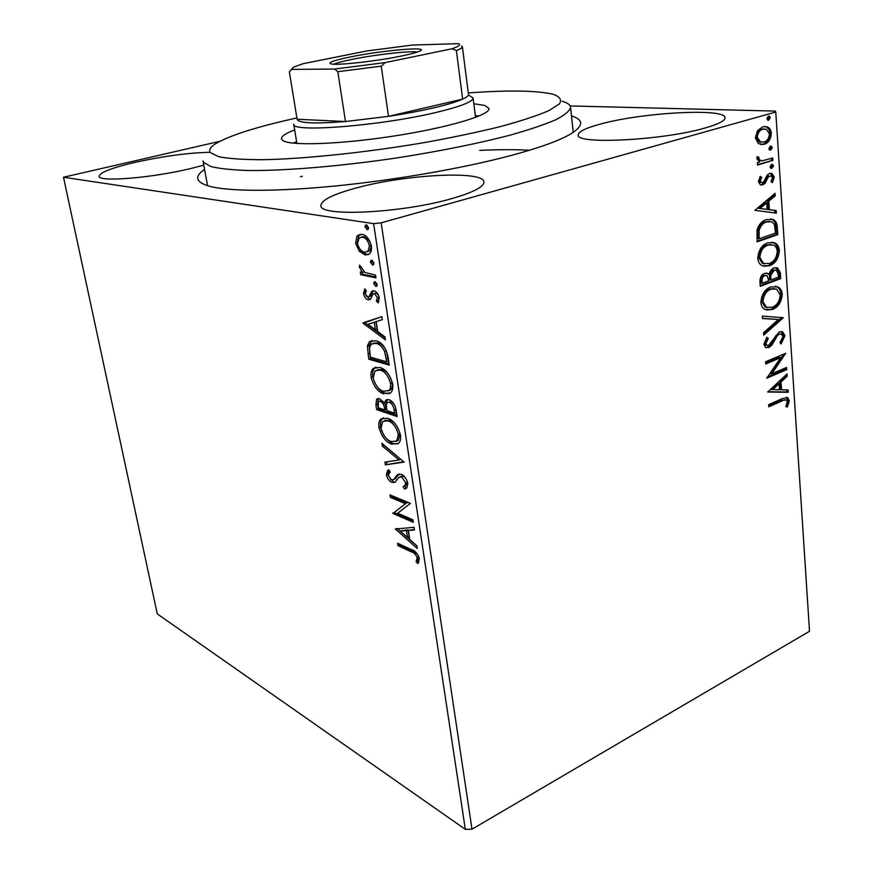 <?xml version="1.0" encoding="UTF-8"?>
<svg xmlns="http://www.w3.org/2000/svg" width="873" height="873" viewBox="0 0 873 873"><rect width="100%" height="100%" fill="white"/><g stroke="black" fill="none" stroke-linecap="round" stroke-linejoin="round"><path stroke-width="1.31" d="M571.477 115.88C583.677 119.776 583.666 125.657 571.455 133.504C560.27 140.335 539.951 147.712 510.509 155.645C463.508 168.14 396.058 179.936 336.356 185.884C276.632 191.798 229.413 191.547 209.607 186.298C195.661 182.261 193.981 176.63 204.555 169.417M562.157 101.203C567.417 102.763 570.211 104.782 570.549 107.248L573.212 132.052M451.778 198.608C473.341 192.376 484.057 186.822 483.915 181.955C483.729 170.279 406.021 174.436 357.177 187.728C333.399 194.079 321.319 200.037 320.926 205.581C318.841 217.05 401.667 213.219 451.778 198.608M209.542 152.317C188.47 152.797 163.829 156.092 135.631 162.225C112.082 167.714 99.926 172.385 99.129 176.237C98.191 182.315 151.553 178.027 190.674 168.565L203.769 165.172M705.068 128.004C718.424 124.184 725.081 120.78 725.048 117.79C725.725 107.794 642.484 112.464 601.028 123.911C585.99 127.905 578.373 131.583 578.199 134.944C574.958 144.722 662.618 140.477 705.068 128.004M529.573 150.232C514.95 149.447 498.352 149.501 479.757 150.385M302.309 176.27L300.465 176.728M570.134 105.939L775.235 111.089L775.77 112.017L381.163 222.844L471.998 829.197L465.331 829.35L157.282 613.905L63.489 177.241L373.622 223.641L381.163 222.844M359.283 251.26L355.627 243.294L356.926 236.179L361.88 234.335C366.191 234.979 369.355 238.864 371.352 246.011C371.8 250.005 371.08 252.668 369.214 253.999L365.056 254.938L359.283 251.26L361.04 250.747L358.978 247.703M375.957 277.843L360.789 274.755L360.353 271.994L362.557 272.441L359.349 267.149L359.534 265.152L365.1 272.54L375.532 275.05L375.957 277.843M363.484 293.688L364.794 288.876L366.322 290.764L365.296 293.928L367.719 297.027L368.984 296.678L371.702 291.266L373.917 290.873C376.372 291.386 378.151 293.655 379.242 297.682L378.031 302.898L376.372 300.999L377.398 297.573L374.419 293.644L373.066 293.983L370.403 299.428L368.22 299.777C366.027 299.33 364.456 297.3 363.484 293.688L365.22 293.153L365.601 289.88M388.038 356.97L389.282 365.11L368.744 359.185L367.369 345.992L369.421 341.67L375.848 340.776C381.752 341.987 385.811 347.389 388.038 356.97M397.128 416.541L376.656 409.633L375.914 404.886L376.634 399.147L379.69 398.754L384.524 403.348L385.79 400.107L388.943 399.681C392.37 400.827 394.749 404.166 396.08 409.699L397.128 416.541M404.09 462.112L385.331 464.873L384.895 462.133L399.048 459.995L382.385 446.136L381.948 443.364L404.09 462.112M412.896 519.795L413.278 522.305L392.948 513.455L405.53 503.732L390.427 497.381L390.045 494.904L410.386 503.405L397.695 513.215L412.896 519.795M411.401 551.9L398.012 545.669L397.63 543.246L411.227 549.543C414.795 550.274 417.49 553.351 419.335 558.753L417.872 563.685L416.105 561.688L417.218 557.782C415.734 554.29 413.791 552.325 411.401 551.9L413.027 551.19L399.616 544.981L398.012 545.669M465.331 829.35L373.622 223.641M395.393 529.016L414.042 527.314L414.457 530.042L408.368 530.446L409.764 539.481L416.858 545.8L417.272 548.495L395.393 529.016L396.549 528.525M407.844 483.478L406.818 487.92L404.461 489.087L403.097 486.61L404.919 485.672L405.749 482.813L401.536 476.789L398.852 477.4L394.858 482.409L391.988 482.453C389.391 481.438 387.536 478.873 386.401 474.748L387.525 470.645L388.801 469.783L390.34 472.238L389.129 473.079L388.452 475.599L391.508 479.91L393.887 479.441L397.171 474.923L401.176 474.257C404.275 475.523 406.502 478.6 407.844 483.478M391.682 444.139C385.931 442.185 381.697 436.675 378.991 427.606C378.456 423.383 379.122 420.513 380.999 418.996L387.59 418.254C393.428 420.109 397.717 425.708 400.456 435.027C400.947 439.141 400.281 441.934 398.448 443.408L391.682 444.139L393.352 443.495C390.122 442.393 387.023 439.73 384.065 435.529M383.913 393.898C378.129 392.217 373.873 386.772 371.145 377.583C370.578 373.055 371.32 369.977 373.371 368.362L379.722 367.435C385.582 369.017 389.893 374.528 392.675 383.989C393.177 388.43 392.424 391.431 390.417 392.992L385.593 393.286C379.81 391.606 375.554 386.182 372.826 376.994L371.145 377.583M363.113 323.294L381.872 316.637L382.33 319.616L376.198 321.624L377.725 331.533L384.971 336.902L385.419 339.87L363.113 323.294L364.75 322.29L363.037 322.846M375.816 286.366L373.72 283.681L374.179 281.914L375.106 281.728L377.212 284.412L376.732 286.18L375.816 286.366L376.874 286.038M372.542 264.956L370.436 262.293L370.916 260.47L371.833 260.285L373.939 262.959L373.437 264.77L372.542 264.956L373.557 264.661M367.14 229.643L365.023 226.991L365.536 225.092L366.409 224.896L368.537 227.537L367.991 229.446L367.14 229.643L368.068 229.381M63.489 177.241L219.778 141.35M758.397 143.674L755.374 137.934L757.48 130.677L762.838 126.738L766.963 126.781C769.429 127.513 770.892 129.673 771.35 133.263C770.826 139.429 768.393 143.139 764.039 144.383L758.397 143.674M772.867 160.359L757.535 165.073L757.371 162.684L759.641 161.985L756.804 158.613L757.207 156.627L758.943 157.271L758.735 158.428L760.394 160.523L762.293 160.796L772.714 157.991L772.867 160.359L757.502 164.571M758.408 181.649L760.285 176.379L761.703 177.361L760.296 180.907L761.398 182.533L762.511 182.533L763.864 181.529L767.225 174.993L769.528 173.476L771.961 173.476L774.253 177.066L772.518 182.555L771.023 181.66L772.409 177.917L771.034 175.822L768.349 176.826L765.064 183.363L762.751 184.88L760.427 184.88L758.408 181.649M777.33 227.678L777.788 234.63L757.12 241.876L757.044 229.839C759.074 224.121 762.227 220.705 766.505 219.603L773.052 219.483C775.737 220.629 777.166 223.368 777.33 227.678L775.944 227.526L776.413 234.477L777.788 234.63M780.702 278.629L760.263 286.322L759.968 282.132C759.816 277.559 761.365 274.646 764.606 273.391L767.749 273.347L769.178 274.548C770.008 271.023 771.645 268.829 774.078 267.946L777.57 267.902L780.32 272.758L780.702 278.629L779.338 278.422L760.219 285.613M783.299 317.75L763.722 335.134L763.548 332.711L778.443 319.496L762.544 318.547L762.369 316.102L783.299 317.75L781.935 317.51L763.624 333.759M786.584 367.457L786.726 369.628L766.767 378.205L780.746 357.624L765.752 363.943L765.599 361.738L785.645 353.314L771.765 373.808L786.584 367.457M782.022 400.936L768.786 406.84L768.633 404.679L782.077 398.699L787.675 397.586L789.312 400.718L787.391 406.982L785.809 406.578L787.293 401.645L786.333 399.965L780.68 400.62L768.731 405.945M775.77 112.017L809.511 631.277L471.998 829.197M767.738 392.021L787.02 373.96L787.173 376.318L781.029 381.959L781.564 389.849L788.079 389.936L788.232 392.283L767.738 392.021M785.013 335.745L781.084 343.962L779.949 342.598L782.983 336.749L781.477 334.086L779.327 334.119L777.407 335.647L771.928 345.064L768.927 347.476L765.686 347.53L763.831 344.278L766.876 337.284L768.251 338.517L765.916 343.449L766.974 345.326L768.687 345.293L779.196 331.904L782.688 331.882L785.013 335.745L783.659 335.494L780.342 343.067M772.485 309.446L765.108 309.5C762.74 308.453 761.332 306.128 760.874 302.549C761.616 294.277 764.934 289.083 770.848 286.977L777.723 286.868C780.287 287.872 781.804 290.294 782.263 294.125C781.499 302.167 778.236 307.274 772.485 309.446L766.439 309.98M769.495 265.741L762.369 265.752C759.805 264.705 758.255 262.249 757.742 258.397C758.495 250.005 761.856 244.822 767.825 242.847L774.46 242.781C777.221 243.807 778.858 246.35 779.371 250.431C778.607 258.594 775.311 263.701 769.495 265.741L763.875 266.243M754.894 210.338L775.049 193.304L775.224 195.847L768.797 201.15L769.375 209.684L776.195 210.568L776.359 213.088L754.894 210.338M771.907 168.303L770.968 168.314L770.03 166.874L771.634 164.364L772.529 164.364L773.5 165.794L771.907 168.303L770.815 168.238M770.695 150.112L769.779 150.112L768.818 148.65L770.423 146.14L771.295 146.14L772.299 147.602L770.695 150.112L769.648 150.058M768.698 120.147L766.81 118.641L768.426 116.131L769.266 116.12L770.313 117.648L768.698 120.147L767.749 120.125M786.387 397.313L787.97 400.401L789.312 400.718M787.97 400.401L786.071 406.643M785.493 399.769L780.68 400.62M785.765 375.106L785.831 376.023L787.173 376.318M785.831 376.023L779.687 381.665L781.029 381.959M779.687 381.665L780.222 389.544L781.564 389.849M786.748 389.925L786.889 391.977L788.232 392.283M786.889 391.977L767.727 391.737M779.054 383.771L777.712 383.476L771.23 389.423L779.469 389.816L779.054 383.771L772.572 389.729M785.296 368.013L785.384 369.344L786.726 369.628M785.384 369.344L767.127 377.18M765.697 363.113L779.393 357.352L780.746 357.624M784.86 353.641L785.678 353.805M784.009 354.001L770.423 373.524L771.765 373.808M780.375 333.89L779.327 334.119M777.963 333.868L776.042 335.396L777.407 335.647M776.042 335.396L770.575 344.802L771.928 345.064M770.575 344.802L767.574 347.203L768.927 347.476M767.574 347.203L765.807 347.596M766.439 337.84L768.251 338.517M766.898 338.255L764.562 343.187L765.916 343.449M764.562 343.187L765.621 345.064L766.756 345.206M781.051 331.511L783.659 335.494M762.533 318.394L778.443 319.496M775.104 286.235L776.348 286.66C778.923 287.664 780.429 290.076 780.888 293.906L782.263 294.125M780.888 293.906C780.135 301.949 776.872 307.056 771.121 309.217M774.416 288.625L769.626 289.028C764.955 290.709 762.282 294.834 761.616 301.414L765.163 307.089L767.367 307.623M771.001 289.236C766.319 290.927 763.646 295.052 762.98 301.632L766.527 307.307L772.321 307.209C776.926 305.506 779.556 301.436 780.2 294.987L776.643 289.138L769.626 289.028M761.616 301.414L762.98 301.632M766.156 273.063L769.178 274.548M775.846 267.575L778.945 272.562L780.32 272.758M778.945 272.562L779.338 278.422M775.038 270.019L772.867 270.03L769.462 274.94L769.55 279.786L770.914 279.982L778.476 277.145L778.301 274.569L776.479 270.237L774.242 270.215L770.826 275.137L770.914 279.982M765.686 275.442L763.439 275.464C761.507 276.184 760.59 277.93 760.689 280.68L760.863 283.038L762.227 283.245L768.818 280.768L767.072 275.65L764.803 275.661C762.871 276.392 761.965 278.127 762.064 280.888L762.227 283.245M760.689 280.68L762.064 280.888M763.439 275.464L764.803 275.661M769.462 274.94L770.826 275.137M772.867 270.03L774.242 270.215M771.667 242.181L773.085 242.618C775.846 243.632 777.483 246.186 777.996 250.256L779.371 250.431M777.996 250.256C777.232 258.419 773.936 263.515 768.12 265.556M771.055 244.604L766.603 244.986C761.878 246.557 759.172 250.682 758.506 257.349L762.325 263.33L764.693 263.853M767.978 245.149C763.253 246.732 760.547 250.857 759.87 257.535L763.7 263.515L769.331 263.46C773.991 261.856 776.643 257.786 777.286 251.26C776.894 248.041 775.617 245.99 773.467 245.106L766.603 244.986M758.506 257.349L759.87 257.535M776.413 234.477L757.077 241.243M770.313 218.937L771.667 219.341C774.362 220.487 775.781 223.215 775.944 227.526M769.539 221.382L765.283 221.786C761.769 222.68 759.259 225.496 757.731 230.232L757.731 238.645L759.106 238.809L775.54 233.069L774.438 224.601L771.765 221.797L766.669 221.928C763.155 222.822 760.634 225.649 759.117 230.396L759.106 238.809M757.731 230.232L759.117 230.396M765.283 221.786L766.669 221.928M773.74 194.384L773.838 195.727L775.224 195.847M773.838 195.727L767.411 201.03L768.797 201.15M767.411 201.03L767.989 209.553L769.375 209.684M767.989 209.553L776.195 210.568M774.809 210.437L774.973 212.914M766.734 202.863L765.348 202.732L758.572 208.331L767.181 209.4L766.734 202.863L759.947 208.472L767.181 209.4M758.572 208.331L759.947 208.472M759.903 176.968L761.703 177.361M760.307 177.252L758.899 180.798L760.296 180.907M758.899 180.798L760.874 182.49M770.313 173.291L772.856 176.957L774.253 177.066M772.856 176.957L771.492 181.933M768.371 175.713L766.963 176.728L768.349 176.826M766.963 176.728L765.556 179.74L766.952 179.838M765.556 179.74L763.668 183.254L765.064 183.363M763.668 183.254L761.365 184.77L762.751 184.88M761.365 184.77L760.601 184.945M771.448 164.44L772.103 165.706L773.5 165.794M772.103 165.706L770.673 168.151M757.066 157.009L758.943 157.271M757.546 157.184L757.338 158.34L758.735 158.428M757.338 158.34L758.997 160.436L760.896 160.708M771.35 158.406L771.47 160.272M770.204 146.217L770.903 147.537L772.299 147.602M770.903 147.537L769.495 149.96M764.475 126.454L765.566 126.727C768.022 127.458 769.484 129.619 769.942 133.209L771.35 133.263M769.942 133.209C769.429 139.364 766.996 143.074 762.642 144.318L764.039 144.383M762.642 144.318L760.83 144.645M764.126 128.931L761.616 129.095C758.331 129.957 756.411 132.696 755.887 137.312L759.139 141.906L761.223 142.168M763.013 129.149C759.728 130.012 757.819 132.751 757.284 137.377L760.536 141.972L763.886 141.983C767.149 141.12 769.004 138.403 769.473 133.82L766.319 129.193L761.616 129.095M755.887 137.312L757.284 137.377M768.164 116.229L768.906 117.604L770.313 117.648M768.906 117.604L767.542 120.016M399.616 544.981L399.474 544.097M418.898 562.288L417.72 560.968L416.105 561.688M417.72 560.968L418.789 558.545L417.163 559.266M418.789 558.545L418.833 557.072L417.218 557.782M418.833 557.072L418.625 556.199M417.643 554.355L413.027 551.19M414.369 529.453L408.368 530.446M416.89 545.996L397.182 528.481M407.505 537.484L409.131 536.786L408.062 529.867L400.183 530.98L407.505 537.484L406.436 530.566L400.183 530.98M408.062 529.867L406.436 530.566M413.049 520.799L394.574 512.778L392.948 513.455M394.574 512.778L392.872 512.942M394.498 512.265L405.53 503.732M407.167 503.044L392.053 496.715L390.427 497.381M392.053 496.715L391.901 495.678M406.218 488.389L404.461 489.087M406.109 488.422L404.745 485.934L406.567 485.006L407.396 482.147L405.749 482.813M407.396 482.147L406.894 480.336M405.367 477.782L403.184 476.123L401.536 476.789M403.184 476.123L399.987 476.691M395.251 482.114L391.988 482.453M393.625 481.798L390.187 479.004M388.529 475.971L388.038 474.094L386.401 474.748M388.038 474.094L389.02 470.132M393.876 479.441L395.524 478.775L393.887 479.441M395.524 478.775L397.062 476.472L395.414 477.127M397.062 476.472L399.179 473.963M404.024 461.708L385.331 464.873M386.968 464.229L386.608 461.872M382.385 446.136L384.044 445.492L400.718 459.34L399.048 459.995M381.817 431.197L380.661 426.984L378.991 427.606M380.661 426.984C380.115 422.761 380.792 419.891 382.669 418.374L383.476 417.796M397.63 444.008L393.352 443.495M396.211 441.378L398.383 440.341L400.009 433.717C397.826 426.199 394.378 421.703 389.664 420.229L384.818 420.459M387.983 420.851L382.701 421.419L381.032 428.228C383.225 435.562 386.641 440.003 391.279 441.563L396.713 440.985L398.328 434.361C396.146 426.832 392.697 422.336 387.983 420.851L389.664 420.229M400.009 433.717L398.328 434.361M396.931 415.275L378.325 409.022L376.656 409.633M378.325 409.022L377.583 404.275L378.325 398.524L376.634 399.147M385.79 400.107L387.481 399.485L386.204 402.737L384.524 403.348M391.039 401.7L387.23 402.628L386.303 405.225L386.914 410.626L394.585 413.191L396.277 412.569L395.818 409.568C395.207 405.388 393.614 402.769 391.039 401.7L388.518 402.158M383.585 401.831L381.817 400.762L379.242 401.209M381.817 400.762L378.336 401.536L378.315 407.746L384.818 409.917L386.488 409.306L384.786 403.25M386.292 407.975L384.611 408.597C384.011 404.69 382.516 402.289 380.137 401.373M384.818 409.917L384.611 408.597M395.818 409.568L394.127 410.19C393.516 406.021 391.922 403.391 389.347 402.311M394.585 413.191L394.127 410.19M372.826 376.994C372.269 372.465 373.011 369.388 375.063 367.773L376.012 367.107M389.478 393.668L385.593 393.286M388.136 390.995L390.417 389.947C392.032 388.703 392.632 386.324 392.239 382.821C390.024 375.183 386.553 370.741 381.828 369.497L377.3 369.803M380.126 370.097L374.997 370.839L373.186 378.107C375.412 385.539 378.838 389.925 383.498 391.268L388.725 390.558C390.329 389.314 390.929 386.935 390.537 383.422C388.321 375.783 384.851 371.341 380.126 370.097L381.828 369.497M392.239 382.821L390.537 383.422M389.107 363.976L370.436 358.607L368.744 359.185M370.436 358.607L369.072 345.424L367.369 345.992M369.072 345.424L372.04 340.481M377.976 342.893L371.156 344.158L369.497 347.923L370.392 357.133L386.717 361.804L388.43 361.215L386.357 350.968C383.945 346.112 381.152 343.416 377.976 342.893L373.393 343.198M386.357 350.968L384.644 351.557C382.221 346.701 379.428 343.995 376.263 343.46M386.717 361.804L384.644 351.557M364.75 322.29L381.872 316.637M385.102 337.775L364.827 322.737M375.423 329.83L377.147 329.263L375.979 321.69L367.959 324.309L375.423 329.83L374.255 322.257M369.563 296.493L368.984 296.678M370.719 296.133L373.371 290.785M373.24 290.785L371.702 291.266M378.969 301.425L378.118 300.443L376.372 300.999M378.118 300.443L379.188 297.387M379.122 297.027L377.398 297.573M378.456 295.063L376.165 293.099L374.419 293.644M376.165 293.099L374.168 293.612M370.534 299.308L368.22 299.777M369.956 299.232L366.016 295.707M377.114 285.657L375.466 283.136L373.72 283.681M375.466 283.136L375.565 281.892M375.816 276.927L362.524 274.22L360.789 274.755M362.524 274.22L362.24 272.376M364.139 271.972L362.557 272.441M361.236 267.324L361.095 266.625L359.349 267.149M373.819 264.268L372.204 261.769L370.436 262.293M372.204 261.769L372.313 260.449M357.373 242.792L355.627 243.294M357.363 242.629L358.694 235.688L356.926 236.179M358.694 235.688L360.363 234.259M368.45 254.512L365.056 254.938M366.824 254.425L361.04 250.747M369.934 241.341L364.096 236.648L361.324 237.085M367.468 251.708L369.716 250.846L371.298 245.684M362.328 237.15L359.163 237.86L357.472 243.622C359.054 248.838 361.444 251.675 364.641 252.144L367.959 251.369L369.465 245.695C367.915 240.413 365.536 237.565 362.328 237.15L364.096 236.648M371.211 245.193L369.465 245.695M368.384 228.955L366.802 226.5L365.023 226.991M366.802 226.5L366.955 225.07M296.896 117.931C256.826 126.792 229.708 135.402 215.555 143.761C210.24 147.166 208.538 150.156 210.469 152.72L218.828 156.725C228.89 158.69 243.545 159.683 262.817 159.715C304.721 158.908 365.863 152.535 423.907 142.67C452.279 137.53 477.902 132.139 500.786 126.498C521.367 120.889 537.43 115.574 548.964 110.565L559.451 103.865C561.928 99.969 559.986 96.838 553.602 94.448L551.747 93.957C535.182 90.454 507.355 90.105 468.277 92.931M570.549 107.248C569.829 110.838 564.962 114.974 555.97 119.666C544.534 124.599 529.18 129.793 509.908 135.217C477.662 143.598 440.079 151.149 397.171 157.882C340.852 166.219 286.158 170.781 249.405 170.53C232.567 170.028 219.767 168.707 211.026 166.568L203.682 162.454L202.972 160.872L207.567 185.72M479.015 116.033L475.338 115.64M296.613 141.721L293.208 143.139M473.832 103.767L484.853 105.48L489 108.503C490.615 114.952 448.602 127.611 393.985 136.024C339.411 144.492 289.083 146.064 282.536 140.313L281.477 138.785C281.259 136.286 285.657 133.329 294.659 129.902M350.302 56.952C381.807 50.427 430.509 46.127 419.935 51.027C417.218 52.358 411.216 53.984 401.918 55.916C377.332 61.088 337.687 65.551 331.249 63.958C327.157 62.769 333.508 60.433 350.302 56.952M417.425 52.031C410.375 50.634 374.899 54.661 352.005 59.386C342.893 61.241 336.869 62.845 333.944 64.209M469.325 95.517L473.101 97.983C473.057 101.639 461.031 106.386 437.013 112.213C381.37 125.81 290.698 132.892 293.721 124.152L296.896 143.478M385.222 62.583L381.239 66.162L337.807 71.695L345.49 121.533L297.115 119.241C298.282 123.169 314.411 123.933 345.49 121.533L388.507 116.349C405.301 113.785 420.415 110.936 433.859 107.816C447.118 104.695 456.71 101.803 462.657 99.118C466.695 97.274 468.626 95.692 468.474 94.382L462.384 46.793C462.494 47.753 460.497 48.986 456.372 50.514L451.952 48.779C459.023 46.389 461.173 44.676 458.401 43.65L412.383 45.058L366.715 50.972L302.996 63.718L293.535 67.123L291.538 69.393L334.534 69.065L385.222 62.583L451.952 48.779M381.239 66.162L388.507 116.349L462.657 99.118L456.372 50.514M291.538 69.393L289.356 71.924L297.115 119.241M337.807 71.695L334.534 69.065M461.981 47.666L461.784 46.073L462.384 46.793M773.085 340.361L774.449 340.623M769.462 278.64L770.837 278.836M757.622 237.118L758.997 237.281M377.583 404.275L375.914 404.886M369.628 353.412L367.926 353.991M387.994 358.323L386.281 358.912M371.854 293.732L370.119 294.277M787.675 397.586L786.453 397.313M766.974 345.326L765.621 345.064M782.688 331.882L781.335 331.631M777.723 286.868L776.348 286.66M766.527 307.307L765.163 307.089M767.749 273.347L766.385 273.151M777.57 267.902L776.195 267.716M774.46 242.781L773.085 242.618M763.7 263.515L762.325 263.33M773.052 219.483L771.667 219.341M761.398 182.533L760.012 182.424M771.961 173.476L770.564 173.378M772.529 164.364L771.841 164.32M760.394 160.523L758.997 160.436M771.295 146.14L770.597 146.097M766.963 126.781L765.566 126.727M760.536 141.972L759.139 141.906M769.266 116.12L768.535 116.109M404.919 485.672L406.567 485.006M387.525 470.645L388.976 470.067M397.171 474.923L398.819 474.257M380.999 418.996L382.669 418.374M396.713 440.985L398.383 440.341M373.371 368.362L375.063 367.773M388.725 390.558L390.417 389.947M369.421 341.67L371.134 341.092M374.179 281.914L374.877 281.695M370.916 260.47L371.636 260.263M357.799 235.284L359.567 234.793M367.959 251.369L369.716 250.846M365.536 225.092L366.3 224.885M473.101 97.983L475.567 117.408"/></g></svg>
